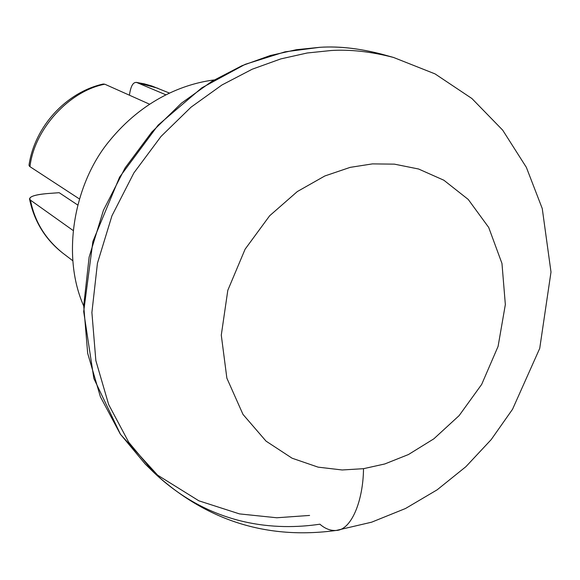 <?xml version="1.0" encoding="UTF-8"?>
<svg xmlns="http://www.w3.org/2000/svg" width="580" height="580" viewBox="0 0 580 580"><rect width="100%" height="100%" fill="white"/><g stroke="black" fill="none" stroke-linecap="round" stroke-linejoin="round"><path stroke-width="0.87" d="M59.182 192.698L77.495 204.863L59.182 192.698L47.306 193.568L59.182 192.698M169.331 93.032L151.88 85.999L144.108 83.81L136.169 82.353L157.927 88.269L136.909 82.563L165.757 94.757L136.909 82.563C133.262 81.657 130.761 85.869 129.42 95.2M29.493 166.3L29.029 165.271L29.964 166.67C34.307 129.188 69.143 90.995 104.791 84.201L103.211 84.02C66.062 92.249 34.575 126.744 29 165.264M72.594 260.594L62.77 253.105C45.356 239.083 34.59 221.43 30.472 200.151L29.544 198.983C29.855 196.374 35.779 194.568 47.306 193.568C33.502 194.865 27.891 197.055 30.472 200.151C34.59 221.43 45.356 239.083 62.77 253.105C45.226 239.337 34.148 221.299 29.537 198.983M104.791 84.201L149.444 104.146L104.791 84.201C69.143 90.995 34.307 129.188 29.964 166.67L79.199 198.802L29.964 166.67M72.87 230.318L30.472 200.151L72.87 230.318M83.701 305.993C61.11 255.099 74.153 183.983 108.786 141.701C143.18 99.057 184.774 83.6 214.201 79.946C184.774 83.6 143.18 99.057 108.786 141.701C74.153 183.983 61.11 255.099 83.701 305.993M363.515 468.684L384.757 463.971L408.487 454.517L433.854 438.821L459.142 415.599L481.675 384.402L498.089 346.376L505.347 304.572L501.968 263.465L488.708 227.454L468.227 199.433L443.86 180.228L418.579 169.005L394.414 164.147L372.462 163.886L350.175 167.366L324.836 175.972L297.33 191.552L269.656 215.76L245.115 249.182L227.81 290.305L221.285 335.146L226.867 378.167L242.984 414.396L266.039 441.134L292.095 458.214L318.087 467.139L342.171 469.974L363.515 468.684L342.171 469.974L318.087 467.139L292.095 458.214L266.039 441.134L242.984 414.396L226.867 378.167L221.285 335.146L227.81 290.305L245.115 249.182L269.656 215.76L297.33 191.552L324.836 175.972L350.175 167.366L372.462 163.886L394.414 164.147L418.579 169.005L443.86 180.228L468.227 199.433L488.708 227.454L501.968 263.465L505.347 304.572L498.089 346.376L481.675 384.402L459.142 415.599L433.854 438.821L408.487 454.517L384.757 463.971L363.515 468.684C363.203 500.728 351.458 530.105 336.168 530.453C330.477 530.801 325.046 528.721 319.892 524.197C325.046 528.721 330.477 530.801 336.168 530.453C351.458 530.105 363.203 500.728 363.515 468.684M319.892 524.197C277.059 530.591 211.888 527.43 153.888 472.526C206.052 520.615 266.814 539.922 336.168 530.453L371.613 522.188L405.507 508.5L437.139 489.832L465.892 466.683L491.188 439.618L512.553 409.248L539.726 348.384L551 272.027L542.257 208.554L526.35 167.337L502.686 130.145L471.895 98.513L435.036 73.892L393.515 57.449C370.975 51.613 350.161 49.307 331.071 50.525L307.204 52.99L280.851 58.892L252.249 69.201L221.973 84.97L191.052 107.162L161.015 136.452L133.886 172.912L111.962 215.76L97.447 263.189L91.894 312.504L95.852 360.615L108.67 404.586L128.738 442.272L153.888 472.526L128.738 442.272L108.67 404.586L95.852 360.615L91.894 312.504L97.447 263.189L111.962 215.76L133.886 172.912L161.015 136.452L191.052 107.162L221.973 84.97L252.249 69.201L280.851 58.892L307.204 52.99L331.071 50.525C350.161 49.307 370.975 51.613 393.515 57.449L393.574 57.464M309.589 515.439L276.79 517.766L239.504 513.902L198.875 500.815L157.629 475.165L120.524 434.405L93.866 378.515L83.687 311.569L92.894 241.447L119.603 177.11L158.137 125.106L201.796 87.848L245.173 64.337L285.034 51.83L319.964 47.299C340.547 45.936 363.094 48.807 387.614 55.905L381.792 54.186C359.469 48.408 338.858 46.11 319.964 47.299L296.358 49.713L270.287 55.52L242.005 65.685L212.077 81.229L181.518 103.109L151.851 132.001L125.07 167.975L103.443 210.257L89.139 257.078L83.708 305.783L87.674 353.307L100.398 396.778L120.285 434.05L145.203 464.007L153.888 472.526M393.515 57.449L381.792 54.186"/></g></svg>
